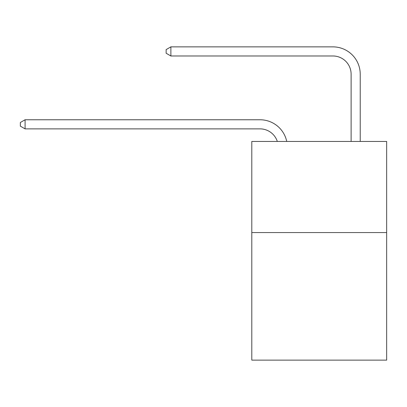 <?xml version="1.0" encoding="UTF-8"?>
<svg xmlns="http://www.w3.org/2000/svg" width="407" height="407" viewBox="0 0 407 407"><rect width="100%" height="100%" fill="white"/><g stroke="black" fill="none" stroke-linecap="round" stroke-linejoin="round"><path stroke-width="0.61" d="M386.65 232.565L386.65 360.134L251.796 360.134L251.796 141.448L386.65 141.448L386.65 232.565L251.796 232.565M259.992 128.871A18.223 18.223 -32.1 0 1 277.32 141.448A18.223 18.223 -18 0 0 259.992 128.871L25.086 128.871L20.35 126.139L20.35 122.497L25.086 119.76L259.992 119.76A27.335 27.335 147.9 0 1 286.742 141.448M351.114 141.448L351.114 74.201A18.223 18.223 62.5 0 0 332.89 55.978L170.879 55.978L166.142 53.246L166.142 49.598L170.879 46.866L332.89 46.866A27.335 27.335 44.1 0 1 360.226 74.201L360.226 141.448M351.114 74.201A18.223 18.223 -135.9 0 0 332.89 55.978A18.223 18.223 -135.9 0 1 351.114 74.201A18.223 18.223 -135.9 0 0 332.89 55.978A18.223 18.223 -135.9 0 1 351.114 74.201A18.223 18.223 -135.9 0 0 332.89 55.978A18.223 18.223 -135.9 0 1 351.114 74.201A18.223 18.223 -135.9 0 0 332.89 55.978A18.223 18.223 -135.9 0 1 351.114 74.201A18.223 18.223 -135.9 0 0 332.89 55.978A18.223 18.223 -135.9 0 1 351.114 74.201A18.223 18.223 -135.9 0 0 332.89 55.978A18.223 18.223 -135.9 0 1 351.114 74.201A18.223 18.223 -135.9 0 0 332.89 55.978A18.223 18.223 -135.9 0 1 351.114 74.201A18.223 18.223 -135.9 0 0 332.89 55.978A18.223 18.223 -135.9 0 1 351.114 74.201A18.223 18.223 -135.9 0 0 332.89 55.978A18.223 18.223 -135.9 0 1 351.114 74.201A18.223 18.223 -135.9 0 0 332.89 55.978A18.223 18.223 -135.9 0 1 351.114 74.201A18.223 18.223 -135.9 0 0 332.89 55.978A18.223 18.223 -135.9 0 1 351.114 74.201A18.223 18.223 -135.9 0 0 332.89 55.978A18.223 18.223 -135.9 0 1 351.114 74.201A18.223 18.223 -135.9 0 0 332.89 55.978A18.223 18.223 -135.9 0 1 351.114 74.201A18.223 18.223 -135.9 0 0 332.89 55.978A18.223 18.223 -135.9 0 1 351.114 74.201A18.223 18.223 -135.9 0 0 332.89 55.978A18.223 18.223 -135.9 0 1 351.114 74.201A18.223 18.223 -135.9 0 0 332.89 55.978A18.223 18.223 -135.9 0 1 351.114 74.201A18.223 18.223 -135.9 0 0 332.89 55.978A18.223 18.223 -135.9 0 1 351.114 74.201A18.223 18.223 -135.9 0 0 332.89 55.978A18.223 18.223 -135.9 0 1 351.114 74.201A18.223 18.223 -135.9 0 0 332.89 55.978A18.223 18.223 -135.9 0 1 351.114 74.201A18.223 18.223 -135.9 0 0 332.89 55.978A18.223 18.223 -135.9 0 1 351.114 74.201A18.223 18.223 -135.9 0 0 332.89 55.978A18.223 18.223 -135.9 0 1 351.114 74.201A18.223 18.223 -135.9 0 0 332.89 55.978A18.223 18.223 -135.9 0 1 351.114 74.201A18.223 18.223 -135.9 0 0 332.89 55.978A18.223 18.223 -135.9 0 1 351.114 74.201A18.223 18.223 -135.9 0 0 332.89 55.978A18.223 18.223 -135.9 0 1 351.114 74.201A18.223 18.223 -135.9 0 0 332.89 55.978A18.223 18.223 -135.9 0 1 351.114 74.201A18.223 18.223 -135.9 0 0 332.89 55.978A18.223 18.223 -135.9 0 1 351.114 74.201A18.223 18.223 -135.9 0 0 332.89 55.978A18.223 18.223 -135.9 0 1 351.114 74.201A18.223 18.223 -135.9 0 0 332.89 55.978A18.223 18.223 -135.9 0 1 351.114 74.201M25.086 119.76L25.086 128.871M170.879 46.866L170.879 55.978"/></g></svg>
